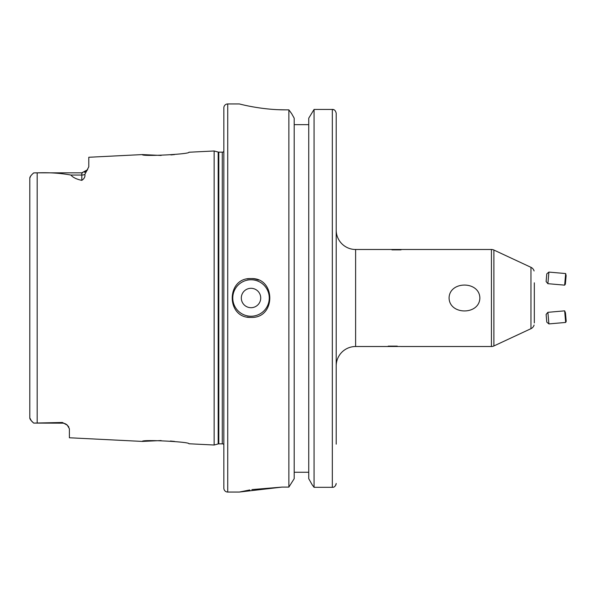 <?xml version="1.0" encoding="UTF-8"?>
<svg xmlns="http://www.w3.org/2000/svg" width="596" height="596" viewBox="0 0 596 596"><rect width="100%" height="100%" fill="white"/><g stroke="black" fill="none" stroke-linecap="round" stroke-linejoin="round"><path stroke-width="0.89" d="M449.071 298C449.473 315.269 479.504 315.247 479.869 298C479.46 280.701 449.377 280.805 449.071 298M534.329 322.92L534.329 282.809M534.091 270.964A5.818 5.818 0 0 0 530.969 267.328L493.883 250.037A5.818 5.818 0 0 0 491.424 249.486L355.611 249.486A19.407 19.407 0 0 1 336.204 230.086M388.212 346.514L355.611 346.514A19.407 19.407 0 0 0 336.204 365.914M534.091 325.036A5.818 5.818 0 0 1 530.969 328.672L493.883 345.963A5.818 5.818 0 0 1 491.424 346.514L401.019 346.514M251.013 288.3A9.7 9.7 0 0 0 241.313 298A9.7 9.7 0 0 0 251.013 307.7A9.7 9.7 0 0 0 260.72 298A9.7 9.7 0 0 0 251.013 288.3M247.236 278.965A19.407 19.407 0 0 1 251.013 278.593C226.018 277.386 225.936 318.577 251.013 317.407A19.407 19.407 0 0 1 247.213 317.027M68.845 427.064L67.296 425.164A6.988 6.988 0 0 0 62.401 423.16L62.401 422.482L67.296 425.164L69.389 428.755L69.389 437.769L142.347 441.42L161.129 440.548M223.85 151.548A2.332 2.332 0 0 1 222.293 152.144L218.799 152.144A2.332 2.332 0 0 1 218.196 152.062L214.143 150.982L188.917 152.241C190.392 154.2 140.969 156.718 142.347 154.58L161.129 155.452M170.91 154.93L174.598 154.565M170.367 441.018L174.598 441.435M62.401 423.16L33.681 423.093L31.283 420.694M239.376 103.95L227.732 103.95A3.881 3.881 0 0 0 223.85 107.831L223.85 488.169A3.881 3.881 0 0 0 227.732 492.05L239.376 492.05L282.064 487.096L288.866 487.096L294.193 478.7L288.866 487.096L288.866 109.858L285.946 109.858C261.003 109.999 238.795 103.756 239.376 103.95L239.428 103.965M223.85 444.452A2.332 2.332 0 0 0 222.293 443.856L218.799 443.856A2.332 2.332 0 0 0 218.196 443.938L214.143 445.018L214.143 150.982M214.143 445.018L188.917 443.759C190.392 441.8 140.969 439.282 142.347 441.42M81.808 180.357L81.808 175.053L70.909 175.053C72.921 177.481 76.549 179.247 81.808 180.357C84.312 178.651 85.325 176.677 84.848 174.442L88.789 166.776L88.789 157.262L142.347 154.58M70.909 175.053C60.576 173.145 49.334 172.415 37.175 172.855L33.681 172.907C31.059 175.217 29.763 176.96 29.8 178.137L29.8 417.863C29.755 419.025 31.052 420.769 33.681 423.093L62.401 422.482M251.013 317.407C276.045 318.607 276.06 277.401 251.013 278.593A19.407 19.407 0 0 1 258.44 280.075A19.407 19.407 0 0 0 251.013 278.593M294.193 118.179L291.63 113.62L294.193 118.179L294.193 478.7M291.63 113.62L288.866 109.858L291.63 113.62M308.743 124.653L294.193 124.653M308.743 472.255L294.193 472.255M308.743 118.179L314.07 109.441L308.743 118.179L308.743 478.7L312.215 484.839L308.743 478.7M336.204 444.154L336.204 113.247C335.563 110.573 334.267 109.306 332.322 109.441L314.07 109.441L314.07 487.319L312.215 484.839L314.07 487.319L332.322 487.319C334.274 487.453 335.57 486.172 336.204 483.468L335.891 484.973M333.201 487.223L332.322 487.319L332.322 109.441L334.013 109.82M251.735 106.647L253.009 106.885M278.25 109.701L285.946 109.858M282.064 487.096L251.87 489.592M249.813 489.942L239.413 492.043M31.268 420.679L29.8 417.863L29.8 404.222M29.8 191.778L29.8 178.137L30.694 175.999M32.892 173.667L33.681 172.907M401.019 249.88L391.959 249.88M400.892 346.492L388.331 346.492M388.205 346.12L397.264 346.12M548.894 323.911L547.88 312.319L546.115 314.42L546.793 322.153L548.894 323.911L565.671 322.443L564.65 310.851L565.462 312.848L566.2 321.311L565.671 322.443M548.894 272.089L546.793 273.847L546.115 281.58L547.88 283.681L564.65 285.149L565.671 273.557L548.894 272.089L547.88 283.681M565.671 273.557L566.118 275.665L565.373 284.121L564.65 285.149M530.969 328.672L530.969 267.328M493.883 345.963L493.883 250.037M491.424 346.514L491.424 249.486M251.013 279.762A18.238 18.238 0 0 0 232.775 298A18.238 18.238 0 0 0 251.013 316.238A18.238 18.238 0 0 0 269.258 298A18.238 18.238 0 0 0 251.013 279.762M227.732 103.95L227.732 492.05M218.799 152.144L218.799 443.856M222.293 152.144L222.293 443.856M218.196 152.062L218.196 443.938M37.175 172.855L37.175 423.145M355.611 249.486L355.611 346.514M84.848 174.442A6.988 6.169 0 0 1 81.808 175.053L81.808 172.84L35.35 172.84M87.627 169.718L81.808 172.84L82.598 172.795M84.476 172.311L85.042 172.043M85.742 171.626L87.105 170.404M547.88 312.319L564.65 310.851"/></g></svg>
